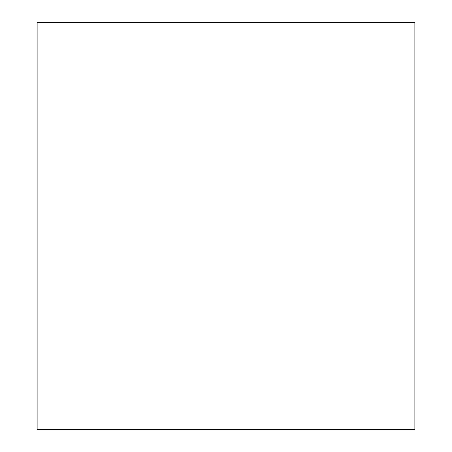<?xml version="1.0" encoding="UTF-8"?>
<svg xmlns="http://www.w3.org/2000/svg" width="452" height="452" viewBox="0 0 452 452"><rect width="100%" height="100%" fill="white"/><g stroke="black" fill="none" stroke-linecap="round" stroke-linejoin="round"><path stroke-width="0.68" d="M414.874 22.6L37.126 22.6L37.126 429.4L414.874 429.4L414.874 22.6"/></g></svg>
